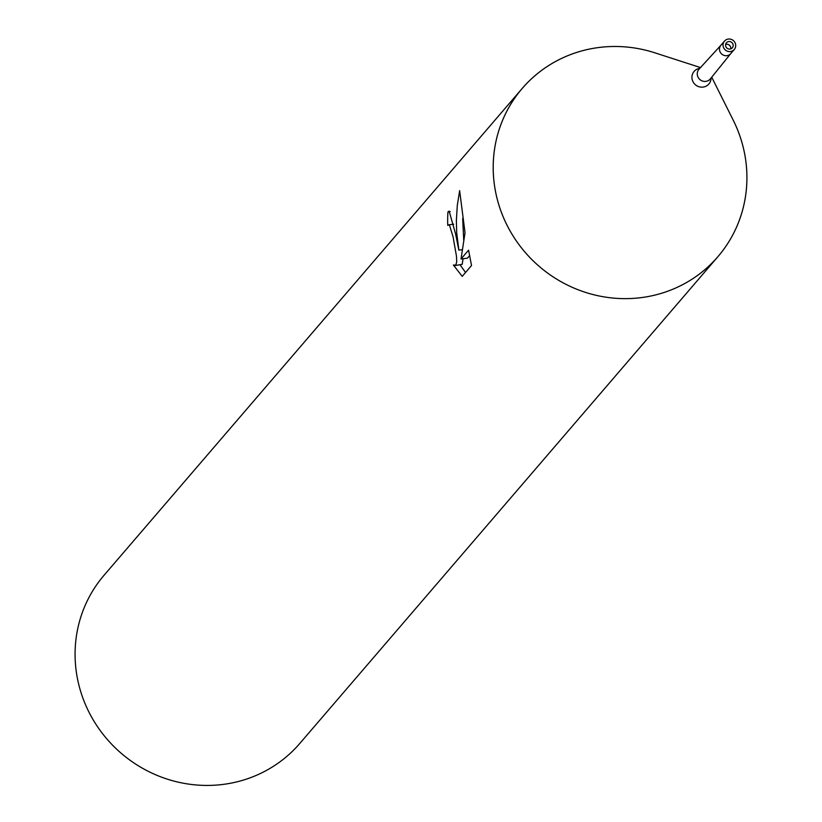<?xml version="1.0" encoding="UTF-8"?>
<svg xmlns="http://www.w3.org/2000/svg" width="822" height="822" viewBox="0 0 822 822"><rect width="100%" height="100%" fill="white"/><g stroke="black" fill="none" stroke-linecap="round" stroke-linejoin="round"><path stroke-width="1.23" d="M730.748 48.878A3.874 3.72 40.7 0 0 725.621 44.47M655.668 53.081A129.044 123.855 40.7 0 0 522.176 88.478A129.044 123.855 40.7 0 0 494.895 188.094A129.033 123.855 40.7 0 0 640.77 297.677A129.033 123.855 40.7 0 0 745.215 157.033A129.033 123.855 40.7 0 0 733.203 120.146L711.718 77.196M462.211 276.356L453.374 265.013L455.809 265.116L456.703 261.951L456.487 256.3L453.066 236.787L449.572 225.495L448.504 224.858L447.754 225.341A129.044 123.855 -139.3 0 1 447.959 211.901L449.131 211.1L455.573 233.88L458.861 250.114L456.683 232.575L456.364 220.584L457.279 205.562L459.642 190.673M522.176 88.478L104.055 575.266A129.044 123.855 40.7 0 0 76.775 674.872A129.044 123.855 40.7 0 0 168.993 779.677A129.044 123.855 40.7 0 0 299.825 743.427L717.945 256.639A129.044 123.855 40.7 0 0 745.225 157.033A129.044 123.855 40.7 0 0 732.803 119.334M700.498 67.568L654.805 52.803A129.033 123.855 40.7 0 0 494.906 188.084A129.044 123.855 40.7 0 0 587.114 292.889A129.044 123.855 40.7 0 0 717.945 256.639M459.642 190.683L465.036 232.76L461.029 258.971L468.571 250.186L471.52 265.527M471.52 265.537L462.211 276.377M460.156 264.951L465.54 272.493M450.199 211.624L447.959 211.901M462.2 249.703L458.861 250.114M462.673 218.457L463.711 239.993M461.985 249.724L462.098 250.402M463.084 258.714L462.19 264.324L454.967 265.598M469.691 255.529L467.41 258.18L461.029 258.971M719.569 50.193A6.453 6.186 40.7 0 0 719.569 50.204A6.453 6.196 40.7 0 0 730.727 53.625L710.383 78.85A7.46 7.162 40.7 0 1 697.354 75.049A7.46 7.162 40.7 0 1 699.07 69.13L720.925 45.231A6.453 6.196 40.7 0 0 719.569 50.204M733.121 44.84A3.874 3.72 40.7 0 0 726.432 42.785A3.874 3.72 40.7 0 0 728.384 48.909A3.874 3.72 40.7 0 0 733.121 44.84M723.113 46.083A6.453 6.196 40.7 0 0 734.262 49.505A6.453 6.196 40.7 0 0 731.015 39.292A6.453 6.196 40.7 0 0 723.113 46.083M699.769 68.37A9.659 9.268 40.7 0 0 702.337 87.142A9.659 9.268 40.7 0 0 711.03 78.049M448.504 224.848L453.713 224.211M734.262 49.505L730.727 53.625M724.47 41.1L720.935 45.22"/></g></svg>
